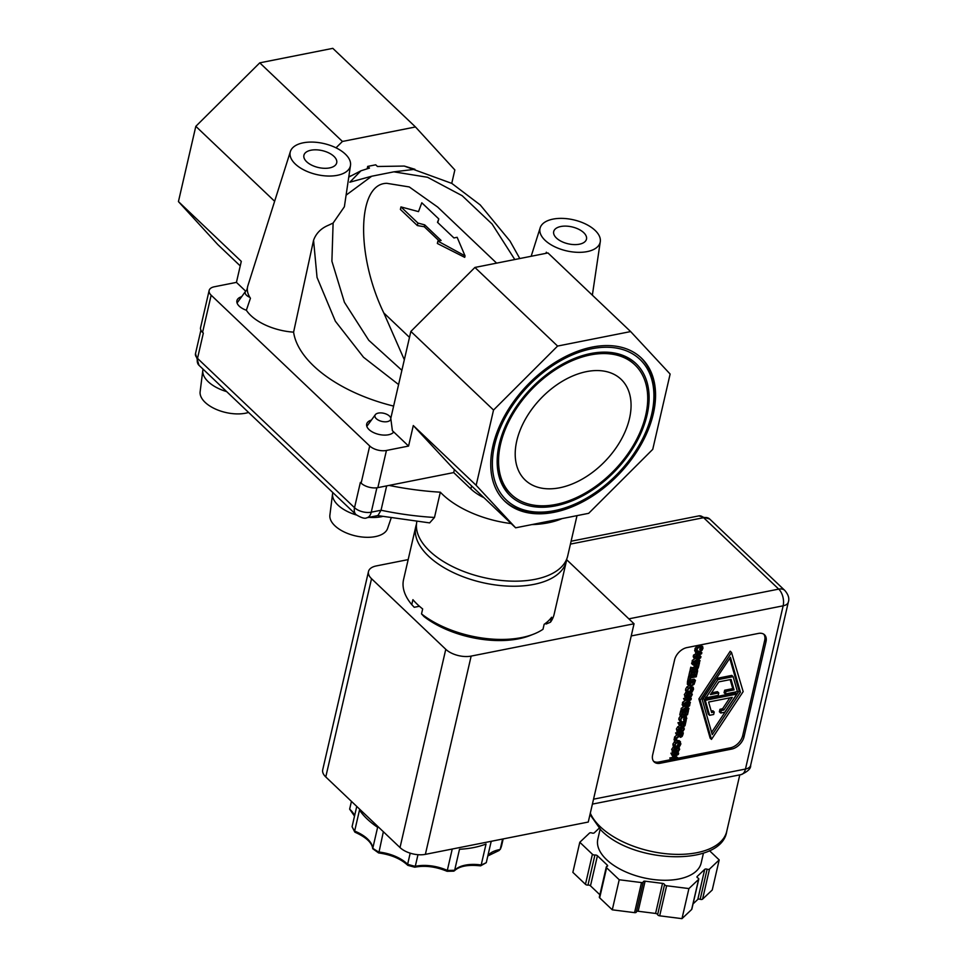<?xml version="1.0" encoding="UTF-8"?>
<svg xmlns="http://www.w3.org/2000/svg" width="967" height="967" viewBox="0 0 967 967"><rect width="100%" height="100%" fill="white"/><g stroke="black" fill="none" stroke-linecap="round" stroke-linejoin="round"><path stroke-width="1.45" d="M226.653 391.611A31.851 16.415 -167 0 1 208.207 381.699A31.851 16.415 -167 0 1 202.828 370.264L200.133 391.72A29.651 15.279 13 0 0 205.137 402.369A29.651 15.279 13 0 0 241.895 413.731A29.651 15.279 13 0 0 248.579 412.45M356.436 515A31.851 16.415 -167 0 1 332.588 493.653L329.892 515.109A29.651 15.279 13 0 0 371.654 537.132A29.651 15.279 13 0 0 375.341 536.6A29.651 15.279 13 0 0 387.598 528.441L391.079 518.227M559.736 487.767A69.551 44.905 -46.4 0 1 525.214 480.091A69.551 44.905 -46.4 0 1 525.456 419.098A69.551 44.905 -46.4 0 1 586.546 371.618A69.551 44.905 -46.4 0 1 621.068 379.294A69.551 44.905 -46.4 0 1 620.814 440.287A69.551 44.905 -46.4 0 1 559.736 487.767M590.402 354.937A89.532 57.802 -46.4 0 1 634.836 364.813A89.532 57.802 -46.4 0 1 634.521 443.333A89.532 57.802 -46.4 0 1 555.88 504.448A89.532 57.802 -46.4 0 1 511.434 494.572A89.532 57.802 -46.4 0 1 511.761 416.052A89.532 57.802 -46.4 0 1 590.402 354.937M634.836 364.813L633.905 363.93A89.532 57.802 133.6 0 0 589.471 354.043A89.532 57.802 133.6 0 0 570.192 360.28M503.662 430.23A89.532 57.802 133.6 0 0 499.661 443.2A89.532 57.802 133.6 0 0 510.503 493.69L511.434 494.572M499.226 444.361A91.212 58.89 -46.4 0 1 503.493 430.69A91.212 58.89 -46.4 0 1 570.639 360.075A91.212 58.89 -46.4 0 1 647.056 415.024A91.212 58.89 -46.4 0 1 555.554 505.862A91.212 58.89 -46.4 0 1 499.226 444.361M554.454 510.649A96.954 62.589 133.6 0 0 575.8 503.686A96.954 62.589 133.6 0 0 647.177 428.635A96.954 62.589 133.6 0 0 591.828 348.736A96.954 62.589 133.6 0 0 494.572 445.279A96.954 62.589 133.6 0 0 554.454 510.649M504.423 500.858A98.936 63.87 133.6 0 0 552.967 511.265A98.936 63.87 133.6 0 0 574.761 504.158L575.8 503.686M647.177 428.635L647.588 427.571A98.936 63.87 133.6 0 0 640.758 357.488M554.067 512.305A98.936 63.87 -46.4 0 1 504.967 501.389A98.936 63.87 -46.4 0 1 505.318 414.613A98.936 63.87 -46.4 0 1 592.215 347.08A98.936 63.87 -46.4 0 1 641.314 357.995A98.936 63.87 -46.4 0 1 640.964 444.772A98.936 63.87 -46.4 0 1 554.067 512.305M245.678 291.176L236.431 282.376L214.311 286.776A12.269 6.322 13 0 0 209.15 290.463L200.568 327.644A12.269 6.322 13 0 0 202.574 332.37L203.336 333.095L197.51 358.382L354.526 507.699L360.365 482.424L361.126 483.149A12.269 6.322 13 0 0 377.855 487.634L453.692 472.585L470.881 488.939A42.536 21.927 13 0 0 483.996 497.727M553.015 219.11A30.871 15.907 -167 0 1 585.265 223.86A30.871 15.907 -167 0 1 600.289 241.653A30.871 15.907 -167 0 1 587.174 251.601A30.871 15.907 -167 0 1 553.861 246.331A30.871 15.907 -167 0 1 540.19 227.777A30.871 15.907 -167 0 1 553.015 219.11M390.777 418.264A8.111 4.182 -167 0 1 385.567 421.817A8.111 4.182 -167 0 1 376.272 418.663A8.111 4.182 -167 0 1 375.329 414.698A8.111 4.182 -167 0 1 381.808 412.957A8.111 4.182 -167 0 1 389.423 416.052A8.111 4.182 -167 0 1 390.777 418.264L392.384 430.678L408.57 446.065L413.296 425.553L452.786 468.04L515.629 527.813L476.151 485.325L493.533 410.044L557.596 346.065L630.641 331.572L670.131 374.06L652.749 449.341L588.685 513.32L515.629 527.813M465.042 255.868L464.704 257.355L437.362 243.479L437.906 241.121L441.109 240.481L424.682 224.864L424.247 226.737L417.357 225.565L400.386 209.428L400.967 206.914L418.506 211.616L421.805 202.78L438.788 218.917L437.507 222.325L453.934 237.942L457.137 237.302L465.042 255.868L437.906 241.121M439.127 240.88L424.247 226.737M496.627 263.145L437.652 207.047L409.271 186.945L386.836 183.319C357.258 183.416 355.602 254.708 383.802 312.945L404.327 359.736M393.738 431.971A14.251 7.337 -167 0 1 388.444 434.775A14.251 7.337 -167 0 1 373.31 432.454A14.251 7.337 -167 0 1 366.686 424.066A14.251 7.337 -167 0 1 371.401 420.089M290.402 151.481A30.871 15.907 -167 0 1 303.227 142.814A30.871 15.907 -167 0 1 335.476 147.564A30.871 15.907 -167 0 1 350.501 165.357A30.871 15.907 -167 0 1 337.386 175.305A30.871 15.907 -167 0 1 304.073 170.035A30.871 15.907 -167 0 1 290.402 151.481L247.842 285.857A42.113 21.709 13 0 0 250.441 298.235L246.355 310.238A14.251 7.337 -167 0 1 236.927 300.677A14.251 7.337 -167 0 1 241.653 296.7M393.629 406.092A119.715 61.695 -167 0 1 293.593 332.152L313.562 240.263C316.1 233.301 321.08 228.285 328.514 225.214L333.107 223.051L344.373 206.769L350.501 165.357M562.045 518.602A77.36 39.877 -167 0 1 548.168 522.809A77.36 39.877 -167 0 1 531.753 524.61M416.801 521.817A77.36 39.877 13 0 0 453.463 567.025A77.36 39.877 13 0 0 535.126 579.318A77.36 39.877 13 0 0 567.689 556.001L577.009 515.629M560.787 226.508A16.814 8.667 13 0 0 553.704 231.572A16.814 8.667 13 0 0 561.537 241.484A16.814 8.667 13 0 0 579.402 244.204A16.814 8.667 13 0 0 586.486 239.139A16.814 8.667 13 0 0 578.653 229.239A16.814 8.667 13 0 0 560.787 226.508M249.837 297.316A8.111 4.182 -167 0 1 246.525 295.273A8.111 4.182 -167 0 1 245.582 291.309A8.111 4.182 -167 0 1 247.347 290.064M329.614 167.907A16.814 8.667 -167 0 1 311.749 165.188A16.814 8.667 -167 0 1 303.916 155.276A16.814 8.667 -167 0 1 310.999 150.211A16.814 8.667 -167 0 1 328.865 152.943A16.814 8.667 -167 0 1 336.697 162.843A16.814 8.667 -167 0 1 329.614 167.907M382.243 516.559A31.851 16.415 -167 0 1 381.409 516.729A31.851 16.415 -167 0 1 368.983 517.333M416.463 524.187A77.263 39.816 13 0 0 415.846 526.338A77.263 39.816 13 0 0 451.819 571.86A77.263 39.816 13 0 0 533.881 584.382A77.263 39.816 13 0 0 566.408 561.102A77.263 39.816 13 0 0 566.795 558.89M415.846 526.338L403.565 579.547A77.263 39.816 13 0 0 411.773 604.629L412.921 599.673A77.263 39.816 13 0 0 422.664 608.944L421.515 613.9A77.263 39.816 13 0 0 521.6 637.579A77.263 39.816 13 0 0 533.603 634.147A77.263 39.816 13 0 0 542.995 629.275L544.143 624.319A77.263 39.816 13 0 0 551.625 617.236L550.477 622.192A77.263 39.816 13 0 0 554.127 614.299L566.408 561.102M421.515 613.9L423.981 616.559A73.311 37.786 13 0 0 518.65 638.812A73.311 37.786 13 0 0 530.037 635.549L533.603 634.147M600.108 829.299L597.824 839.163A53.028 27.33 13 0 0 622.518 870.397A53.028 27.33 13 0 0 678.846 879.003A53.028 27.33 13 0 0 701.16 863.023L703.444 853.16M599.093 828.272L594.258 832.841A1.982 1.015 -167 0 1 593.605 833.143A1.982 1.015 -167 0 1 591.877 832.974A1.982 1.015 -167 0 0 590.136 832.805A1.982 1.015 -167 0 0 589.483 833.107L579.801 842.269L592.408 854.26A1.982 1.015 -167 0 0 594.923 855.009A1.982 1.015 -167 0 1 597.425 855.759L607.288 865.127A1.982 1.015 -167 0 1 607.614 865.9A1.982 1.015 -167 0 1 606.95 866.444A1.982 1.015 -167 0 0 606.285 867L599.347 897.074A1.982 1.015 13 0 0 599.673 897.835L612.28 909.826L619.218 879.752L606.611 867.762A1.982 1.015 -167 0 1 606.285 867M612.28 909.826L634.57 912.643A1.982 1.015 13 0 0 635.512 912.63A1.982 1.015 13 0 0 636.346 912.026A1.982 1.015 13 0 0 636.359 911.941L643.26 882.037M709.488 850.694L719.194 859.917L709.512 869.091A1.982 1.015 -167 0 1 707.119 869.212A1.982 1.015 -167 0 0 704.725 869.345L697.159 876.513A1.982 1.015 -167 0 0 696.977 876.815A1.982 1.015 -167 0 0 697.872 877.963A1.982 1.015 -167 0 1 698.778 879.124A1.982 1.015 -167 0 1 698.597 879.414L688.915 888.576L666.626 885.76A1.982 1.015 -167 0 1 664.571 884.575A1.982 1.015 -167 0 0 662.516 883.391L645.098 881.179A1.982 1.015 -167 0 0 643.309 881.795A1.982 1.015 -167 0 0 643.297 881.88A1.982 1.015 -167 0 1 643.285 881.964A1.982 1.015 -167 0 1 642.451 882.557A1.982 1.015 -167 0 1 641.508 882.581L619.218 879.752M476.151 485.325L413.296 425.553M557.596 346.065L474.918 267.448L547.951 252.943L630.641 331.572M474.918 267.448L410.866 331.427L493.533 410.044M410.866 331.427L390.789 418.36M408.57 446.065L386.437 450.465L377.855 487.634M453.692 472.585L454.393 469.563M545.992 253.354L546.319 252.206M293.593 332.152A43.14 22.229 -167 0 1 246.355 310.238M209.15 290.463A12.269 6.322 13 0 0 211.157 295.201L369.708 445.98A12.269 6.322 13 0 0 386.437 450.465M511.192 523.594A77.36 39.877 -167 0 1 440.323 492.191A197.86 101.982 -167 0 1 389.048 485.41M336.02 147.83L342.427 141.46L415.484 126.967L454.853 169.95L451.746 183.367M350.707 175.885A67.968 43.878 133.6 0 0 348.785 176.961M514.807 259.543L492.094 224.018L462.19 195.721L427.535 177.275L393.859 171.836L414.928 169.298L404.291 166.058L377.481 166.493L375.716 164.813L367.702 166.397L367.17 168.693M438.788 218.917L437.749 222.543M236.431 282.376L241.291 261.368L178.436 201.595L195.817 126.326L274.64 201.281M246.621 290.402L247.383 288.045M398.597 384.564L363.507 357.246L335.356 321.201L317.043 277.432L313.562 240.263M386.655 485.893L381.034 510.238L377.952 515.556L366.856 517.756A12.269 6.914 -101.2 0 0 371.255 512.184L376.888 487.791M200.906 330.17L195.491 353.644A12.269 6.322 13 0 0 197.51 358.382A12.269 7.917 133.6 0 0 198.997 365.296L356.013 514.613A12.269 7.917 133.6 0 1 354.526 507.699A12.269 6.322 13 0 0 371.255 512.184L381.034 510.238A197.86 101.982 13 0 0 434.485 517.466L440.323 492.191M434.485 517.466L429.638 522.893L377.42 515.556M342.427 141.46L259.76 62.843L332.817 48.35L415.484 126.967M259.76 62.843L195.817 126.326M348.773 177.094L360.933 170.808L369.467 168.077L367.702 166.397M240.239 265.913L217.805 244.578L178.436 201.595M393.859 171.836L371.691 176.236L346.089 195.165M333.107 223.051L331.899 261.199L344.421 302.284L368.765 340.275L401.885 370.301M371.691 176.236L349.861 182.195M360.933 170.808L349.824 182.207M417.357 225.565L417.937 223.063L400.967 206.914M424.682 224.864L417.937 223.063M202.828 370.264A31.851 16.415 -167 0 1 203.046 369.152M332.588 493.653A31.851 16.415 -167 0 1 332.805 492.541M550.477 622.192L546.186 624.005L545.195 623.582M419.436 606.261L414.239 607.288L411.773 604.629M566.686 559.724L634.038 623.775L471.147 656.097A18.603 9.585 -167 0 1 445.775 649.304L371.533 578.701A18.603 9.585 -167 0 1 368.487 571.521A18.603 9.585 -167 0 1 376.32 565.925L408.159 559.603M368.487 571.521L322.712 769.792A18.603 9.585 13 0 0 325.77 776.96L400.012 847.563A18.603 9.585 13 0 0 425.371 854.357L588.262 822.047L634.038 623.775M652.64 754.985L674.603 659.82A12.269 7.917 -46.4 0 1 686.908 647.6L758.418 633.421A12.269 7.917 -46.4 0 1 764.51 634.775A12.269 7.917 -46.4 0 1 765.997 641.689L744.022 736.854A12.269 7.917 -46.4 0 1 731.717 749.074L660.219 763.253A12.269 7.917 -46.4 0 1 654.127 761.899A12.269 7.917 -46.4 0 1 652.64 754.985M653.523 761.222A12.269 7.917 133.6 0 0 658.902 762.008L670.482 759.711M677.456 758.321L730.411 747.817A12.269 7.917 133.6 0 0 742.716 735.609L764.679 640.444A12.269 7.917 133.6 0 0 763.797 634.207M698.887 698.899L710.153 738.147L711.47 739.392L700.205 700.144L698.887 698.899L730.218 651.214L731.536 652.471L743.164 691.623L711.47 739.392M677.541 752.133L678.641 753.184L678.363 754.381L674.41 756.738L677.613 757.62L675.425 756.134M669.805 757.995L670.917 760.122L669.805 757.995L673.564 757.246M672.089 755.384L673.286 757.161L672.403 755.203M670.917 753.208L672.041 755.275L670.917 753.208L673.54 752.677M694.935 649.461L696.409 651.516L694.935 649.461L696.808 645.642M699.624 649.292L700.93 650.622L699.624 649.292L700.93 647.153L700.604 645.823M694.632 650.453L695.744 652.592L694.632 650.453L695.43 650.586M695.95 651.71L701.849 652.665L700.531 651.407L697.183 650.876M693.569 655.07L693.351 656.001L694.669 657.246L694.886 656.315L693.569 655.07L695.503 654.115L695.841 652.616M692.348 660.364L692.118 661.355L693.436 662.6L693.653 661.609L692.348 660.364L695.188 658.515M693.206 656.617L694.33 658.696L693.206 656.617L693.871 656.484M694.524 657.874L700.93 656.593L699.624 655.348L697.642 655.747M700.93 656.593L700.652 657.85L694.959 661.513L700.035 660.509L698.343 659.337M696.893 664.027L696.554 665.526L697.86 666.771L698.573 663.7L696.76 664.051L696.083 667L694.016 665.9L694.33 664.534M693.23 662.407L691.804 662.685L691.61 663.567L692.916 664.812L693.121 663.942L699.54 662.661L698.428 661.609M690.776 667.17L690.184 669.732L691.502 670.977L692.082 668.427L690.776 667.17L692.747 668.294L692.553 669.128L697.654 668.124L696.107 666.916M695.261 667.085L692.13 667.701M696.989 665.937L696.337 666.867M689.93 670.82L688.975 674.954L690.293 676.199L691.248 672.065L689.93 670.82L691.079 670.59M691.248 672.065L697.654 670.796L696.349 669.551L692.263 670.361M695.019 672.162L694.632 673.83L695.95 675.087L696.699 671.823L694.935 672.174L694.233 675.208L693.484 675.365L692.167 674.108L692.505 672.657M688.758 675.921L687.875 679.741L689.181 680.998L690.063 677.166L688.758 675.921L689.773 675.715M690.063 677.166L696.482 675.897L694.33 674.809M693.146 675.051L691.187 675.437M687.332 684.201L688.951 685.869L687.332 684.201L687.706 680.442L688.444 680.297M695.442 680.417L694.04 684.382L691.018 686.268L688.649 685.446L689.024 681.687L695.442 680.417L694.125 679.16L690.148 679.958M685.494 690.341L686.969 692.408L685.579 689.205L686.908 686.908L689.58 685.591M690.196 690.184L691.49 691.502L690.196 690.184L691.49 688.045L691.163 686.715M686.352 691.816L684.31 694.632L685.978 697.811L684.684 696.591M690.668 691.405L687.573 691.236M682.678 702.235L682.448 703.214L683.766 704.472L683.995 703.48L682.678 702.235L685.53 700.386M683.548 698.488L684.672 700.555L683.548 698.488L686.171 697.969M684.854 699.745L691.272 698.464L690.982 699.721L685.289 703.384L690.365 702.38L688.673 701.208M681.276 708.303L681.046 709.282L682.364 710.54L682.593 709.548L681.276 708.303L684.128 706.454M682.146 704.556L683.27 706.623L682.146 704.556L683.56 704.278M683.451 705.813L689.87 704.532L689.58 705.789L683.887 709.452L688.963 708.448L687.271 707.276M680.744 710.624L679.789 714.758L681.094 716.015L682.049 711.881L680.744 710.624L682.158 710.346M685.833 711.966L685.446 713.634L686.751 714.891L687.501 711.627L685.748 711.978L685.047 715.012L684.285 715.169L682.98 713.924L683.306 712.461M678.774 719.472L680.248 721.527L678.858 718.324L680.695 715.616M683.705 714.613L682.073 714.915M680.079 720.717L681.505 717.284L684.165 715.967L686.437 716.329L685.047 715.012M683.464 719.315L684.769 720.633L683.464 719.315L684.769 717.163L684.443 715.834M677.952 722.724L679.064 724.851L677.952 722.724L683.596 721.6L683.995 719.895M683.028 724.065L684.201 725.951L684.709 723.727L679.064 724.851M676.356 729.058L678.024 732.237L677.674 730.315L679.039 728.006L681.687 726.725L683.971 727.027L682.666 725.782L680.369 725.48L677.722 726.761L676.356 729.058L677.674 730.315M674.676 736.89L674.41 738.039L675.728 739.284L675.993 738.147L674.676 736.89L676.876 735.017M675.595 732.926L676.707 735.053L675.595 732.926L678.23 732.394M674.99 738.583L674.011 739.791L675.317 741.036L675.57 739.985L674.253 738.728M672.863 745.061L674.337 747.116L672.947 743.913L675.208 740.94M679.233 740.686L676.646 740.371M674.18 746.306L675.595 742.874L678.254 741.556L680.514 741.894L679.197 740.649L680.901 743.865L679.886 746.016L678.858 746.222L677.541 744.965L678.858 742.753L678.532 741.423M673.721 746.524L671.678 749.34L673.346 752.519L672.053 751.299M678.036 746.113L674.942 745.956M700.205 700.144L731.536 652.471M677.613 757.62L677.335 758.841L670.917 760.122M671.122 759.24L676.646 758.14L673.286 757.161M673.407 756.629L677.565 754.175L672.041 755.275M672.222 754.453L678.641 753.184M700.942 650.549L702.247 648.398L701.921 647.068L700.12 646.863L698.041 647.866L697.062 649.425L697.425 651.311L696.409 651.516M696.24 650.706L697.666 647.274L700.326 645.956L702.586 646.294L702.973 648.265L701.957 650.416L700.93 650.622M694.886 656.315L696.808 655.36L697.4 652.846L695.744 652.592M701.849 652.665L701.595 653.74L694.669 657.246M696.808 655.36L695.503 654.115M700.035 660.509L699.842 661.331L693.436 662.6M693.653 661.609L699.866 657.596L694.33 658.696M691.804 662.685L693.121 663.942M699.54 662.661L698.621 666.614L697.86 666.771M695.321 667.145L696.01 664.208L692.916 664.812M696.554 669.176L697.255 669.841L697.449 668.995L692.348 670.01L691.502 670.977M692.082 668.427L692.747 668.294M697.654 668.124L696.53 666.033M698.5 667.145L697.255 669.841M693.484 675.365L694.185 672.319L691.804 672.79L691.054 676.054L690.293 676.199M697.654 670.796L696.699 674.93L695.95 675.087M696.482 675.897L696.276 676.767L690.619 677.891L689.942 680.841L689.181 680.998M689.024 681.687L687.706 680.442M691.502 691.441L692.807 689.29L692.481 687.96L690.68 687.755L688.601 688.758L687.622 690.317L687.984 692.203L686.969 692.408M686.812 691.598L688.226 688.166L690.885 686.836L693.146 687.186L693.532 689.157L692.517 691.296L691.49 691.502M690.607 691.345L692.299 694.548L690.946 696.856L688.286 698.138L685.978 697.811M686.002 697.836L685.615 695.877L686.981 693.569L689.64 692.299L691.925 692.602L690.643 691.381M690.365 702.38L690.172 703.202L683.766 704.472M683.995 703.48L690.196 699.467L684.672 700.555M691.272 698.464L690.172 697.425M688.963 708.448L688.782 709.27L682.364 710.54M682.593 709.548L688.794 705.535L683.27 706.623M689.87 704.532L688.758 703.48M684.285 715.169L684.987 712.135L682.605 712.606L681.856 715.858L681.094 716.015M682.049 711.881L688.468 710.6L687.356 709.548M688.468 710.6L687.513 714.734L686.751 714.891M684.781 720.56L686.074 718.421L685.76 717.079L683.959 716.885L681.88 717.877L680.901 719.448L681.264 721.322L680.248 721.527M685.107 715.06L686.8 718.276L685.796 720.427L684.769 720.633M679.257 723.969L684.914 722.857L683.596 721.6M684.914 722.857L685.313 720.524M686.183 720.488L684.962 725.794L684.201 725.951M682.666 725.782L684.358 728.985L682.992 731.282L680.333 732.575L678.048 732.273M676.912 734.171L683.318 732.901L682.932 734.606L682.206 736.346L680.623 737.374L679.064 736.383L675.728 739.284M678.109 735.899L679.064 736.383M675.993 738.147L679.027 735.549L678.193 734.751M679.027 735.549L679.257 734.545L676.707 735.053M683.318 732.901L682.218 731.85M675.57 739.985L676.791 739.743L676.03 739.018M676.791 739.743L676.549 740.795L675.317 741.036M678.858 746.222L680.176 744.01L679.849 742.668L678.048 742.463L675.969 743.466L674.99 745.025L675.353 746.911L674.337 747.116M678.87 746.149L677.565 744.892M677.976 746.065L679.668 749.268L678.314 751.564L675.655 752.858L673.346 752.519M673.37 752.544L672.984 750.585L674.35 748.289L677.009 747.008L679.293 747.31L678.012 746.089M702.26 699.733L712.268 734.606L740.432 692.167L730.423 657.294L702.26 699.733M700.857 653.354L698.065 652.943L697.594 654.973L700.857 653.354M689.411 684.829L691.248 685.349L693.557 683.935L694.499 681.445L689.556 682.424L689.616 685.119M689.423 693.218L686.352 695.732L686.594 696.989L690.559 696.3L691.562 694.705L691.236 693.375L689.423 693.218M681.469 727.643L678.411 730.17L678.653 731.415L682.617 730.726L683.609 729.13L683.282 727.8L681.469 727.643M679.789 735.174L679.849 736.298L680.768 736.479L682.376 733.929L679.97 734.4L679.789 735.174M679.849 736.298L680.768 736.479L679.728 735.488M676.791 747.926L673.721 750.452L673.963 751.697L677.927 751.008L678.931 749.413L678.604 748.083L676.791 747.926M711.627 732.345L739.114 690.909L740.432 692.167M739.114 690.909L729.759 658.297M689.253 684.177L692.239 682.678L693.025 680.865M693.557 683.935L692.239 682.678M686.304 696.071L689.241 695.055L690.245 693.46L689.918 692.118M678.351 730.496L681.3 729.481L682.303 727.885L681.977 726.555M681.723 735.887L680.405 734.642L680.865 733.542M679.45 735.222L680.405 734.642M673.673 750.779L676.61 749.763L677.613 748.168L677.287 746.826M703.976 699.093L708.267 714.057L709.585 715.302L705.281 700.338L703.976 699.093L735.488 692.843L736.806 694.088L724.779 712.22L720.693 713.03L719.375 711.772L719.956 709.294L722.567 708.775L729.831 697.836M720.693 713.03L721.261 710.552L723.884 710.032L732.297 697.352L708.618 702.042L711.639 712.546L714.226 712.026L712.921 710.781L711.228 711.12M724.658 690.233L724.078 692.71L725.395 693.968L725.963 691.49L724.658 690.233L732.756 688.625L730.17 679.62M725.963 691.49L734.074 689.882L731.076 679.438L718.807 681.868L710.382 694.584L718.759 692.916L717.441 691.671L711.531 692.843M716.595 678.435L704.556 696.591L705.874 697.836L717.913 679.68L716.595 678.435L731.814 675.413L733.131 676.67L737.41 691.586L725.395 693.968M714.226 712.026L713.658 714.492L709.585 715.302M705.281 700.338L736.806 694.088M721.261 710.552L719.956 709.294M723.884 710.032L722.567 708.775M734.074 689.882L732.756 688.625M718.759 692.916L718.179 695.394L705.874 697.836M717.913 679.68L733.131 676.67M599.878 894.765L590.486 885.832A1.982 1.015 -167 0 0 587.972 885.083A1.982 1.015 13 0 1 585.458 884.322L572.863 872.343L579.801 842.269M662.516 883.391L655.578 913.452L638.147 911.252L645.098 881.179M655.578 913.452A1.982 1.015 -167 0 1 657.633 914.637A1.982 1.015 13 0 0 659.687 915.822L681.977 918.65L688.915 888.576M681.977 918.65L691.659 909.488A1.982 1.015 13 0 0 691.828 909.185A1.982 1.015 13 0 0 691.804 908.847M704.725 869.345L697.787 899.419L693.049 903.903M697.787 899.419A1.982 1.015 -167 0 1 700.181 899.286A1.982 1.015 13 0 0 702.562 899.153L712.244 889.991L719.194 859.917M636.407 911.748A1.982 1.015 -167 0 1 638.147 911.252M414.795 867.194C425.021 865.26 435.779 866.625 447.08 871.291L453.716 871.158L452.834 870.856L454.659 870.252L459.506 849.268A78.158 40.276 13 0 0 473.733 847.551A78.158 40.276 13 0 0 486.038 844.01L481.191 864.981A78.158 40.276 13 0 0 486.268 862.673L491.115 841.689A78.158 40.276 13 0 0 492.203 841.097M502.598 839.042L500.181 849.497A78.158 40.276 13 0 0 501.619 845.642L503.178 838.921M354.514 816.112L349.643 809.149L351.444 801.377M354.744 831.995L352.073 826.7A78.158 40.276 13 0 0 354.647 831.076L359.494 810.092A78.158 40.276 13 0 0 377.613 827.317L372.766 848.301A30.871 15.907 13 0 0 354.647 831.076L355.783 832.2M355.034 832.224C366.179 837.289 372.077 842.777 372.73 848.712L378.605 852.942M378.883 852.676L383.355 831.729M408.449 865.235L407.627 864.293A30.871 15.907 13 0 0 378.677 852A78.158 40.276 13 0 1 372.766 848.301M414.408 866.831L415.278 866.347L414.408 866.831L415.278 866.347L417.974 854.695M450.404 849.389A78.158 40.276 13 0 0 452.157 849.413L447.31 870.397A30.871 15.907 13 0 0 415.278 866.347A78.158 40.276 13 0 1 407.627 864.293L410.201 853.172M480.442 865.84C467.919 864.486 459.228 866.166 454.345 870.868L454.659 870.252A78.158 40.276 13 0 1 447.31 870.397M479.934 865.477L481.191 864.981A30.871 15.907 13 0 0 454.659 870.252M480.672 865.816L486.268 862.673M498.09 850.223L500.181 849.497A30.871 15.907 13 0 0 487.9 855.626M501.595 845.738L500.181 849.497M356.75 806.43L352.073 826.7M590.317 813.187A70.833 36.504 13 0 0 600.338 826.797A70.833 36.504 13 0 0 696.929 852.689A70.833 36.504 13 0 0 726.749 831.342C721.745 866.758 633.663 863.954 601.075 830.254L590.003 814.54M471.582 485.918L470.881 488.939M409.488 337.362L383.802 312.945M634.57 912.643L641.508 882.581M369.708 445.98L361.126 483.149M211.157 295.201L202.574 332.37M445.775 649.304L400.012 847.563M425.371 854.357L471.147 656.097M325.77 776.96L371.533 578.701M570.445 544.095L703.613 517.683A12.269 6.914 -101.2 0 0 698.863 515.894L571.098 541.23M628.852 618.844L778.725 589.108L703.613 517.683A12.269 7.917 -46.4 0 1 709.705 519.037L698.863 515.894M631.233 635.948L783.149 605.813A12.269 6.914 -101.2 0 0 778.725 589.108A12.269 7.917 -46.4 0 1 784.817 590.462L709.705 519.037M593.545 799.177L745.472 769.043L783.149 605.813A12.269 6.322 13 0 0 788.323 602.115C789.568 598.537 788.395 594.645 784.817 590.462M750.634 765.344C751.033 768.475 747.842 771.569 741.073 774.615A12.269 6.914 -101.2 0 0 745.472 769.043A12.269 6.322 13 0 0 750.634 765.344L788.323 602.115M658.902 762.008L660.219 763.253M730.411 747.817L731.717 749.074M742.716 735.609L744.022 736.854M764.679 640.444L765.997 641.689M696.337 649.57L695.019 648.313M697.666 647.274L696.349 646.029M700.326 645.956L699.455 645.122M701.655 649.691L700.338 648.446M702.247 648.398L700.93 647.153M688.673 683.21L687.356 681.953M686.896 690.45L685.579 689.205M688.226 688.166L686.908 686.908M692.215 690.583L690.897 689.338M692.807 689.29L691.49 688.045M685.615 695.877L684.31 694.632M686.981 693.569L685.676 692.324M689.64 692.299L688.323 691.042M680.164 719.581L678.858 718.324M681.505 717.284L680.188 716.039M684.165 715.967L682.847 714.71M685.482 719.714L684.177 718.457M686.074 718.421L684.769 717.163M678 732.212L676.743 731.016M679.039 728.006L677.722 726.761M681.687 726.725L680.369 725.48M674.265 745.17L672.947 743.913M675.595 742.874L674.277 741.629M678.254 741.556L676.948 740.299M679.583 745.291L678.266 744.046M680.176 744.01L678.858 742.753M672.984 750.585L671.678 749.34M674.35 748.289L673.044 747.032M677.009 747.008L675.691 745.762M689.93 684.092L691.248 685.349M687.186 695.974L688.492 697.219M691.562 694.705L690.245 693.46M690.559 696.3L689.241 695.055M679.233 730.399L680.55 731.656M683.609 729.13L682.303 727.885M682.617 730.726L681.3 729.481M682.182 734.799L681.457 734.11M674.555 750.682L675.86 751.939M678.931 749.413L677.613 748.168M677.927 751.008L676.61 749.763M585.458 884.322L592.408 854.26M590.486 885.832L597.425 855.759M607.288 865.127L606.986 866.444M606.611 867.762L599.673 897.835M666.626 885.76L659.687 915.822M691.659 909.488L698.597 879.414M697.014 877.154L697.159 876.513M709.512 869.091L702.562 899.153M587.972 885.083L594.923 855.009M664.571 884.575L657.633 914.637M707.119 869.212L700.181 899.286M354.623 815.64A30.871 15.907 13 0 0 349.643 809.149M600.289 241.653L592.36 295.177M393.11 431.379L393.303 432.479M739.791 774.869L726.749 831.342M540.19 227.777L531.161 256.291M375.329 414.698L366.831 426.362M404.291 166.07L451.855 183.428L480.212 204.919L510.008 241.049L519.799 258.552M245.582 291.309L237.072 302.973M356.013 514.613C361.392 517.913 365.006 518.965 366.856 517.756M195.491 353.644L198.997 365.296M741.073 774.615L592.408 804.109M636.346 912.026L643.285 881.964M691.828 909.185L698.778 879.124M407.736 865.272C400.785 858.769 391.079 854.659 378.617 852.942M414.71 867.194L407.881 865.368M499.226 850.44L487.827 855.94"/></g></svg>
